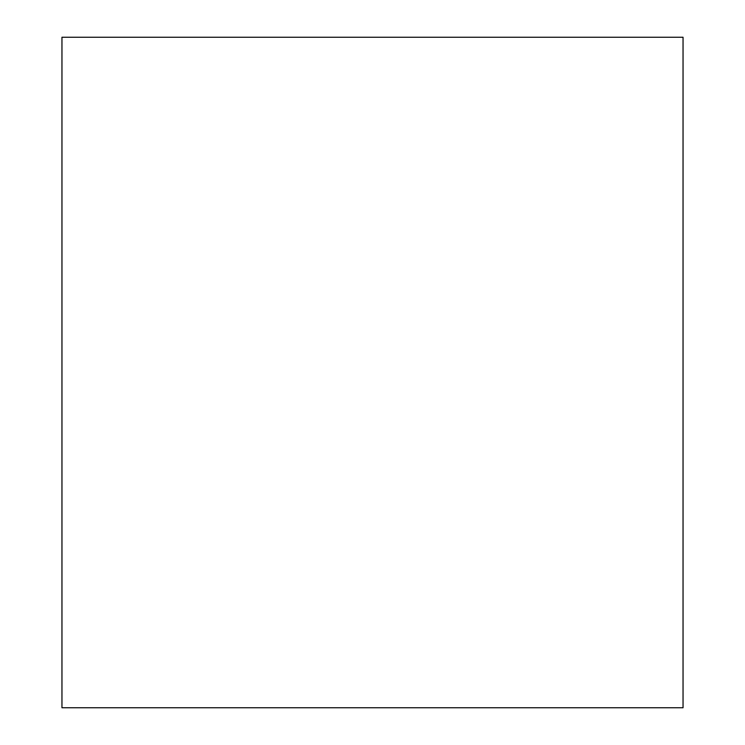 <?xml version="1.0" encoding="UTF-8"?>
<svg xmlns="http://www.w3.org/2000/svg" width="745" height="745" viewBox="0 0 745 745"><rect width="100%" height="100%" fill="white"/><g stroke="black" fill="none" stroke-linecap="round" stroke-linejoin="round"><path stroke-width="1.12" d="M61.956 707.75L683.044 707.75L683.044 37.25L61.956 37.25L61.956 707.75"/></g></svg>
